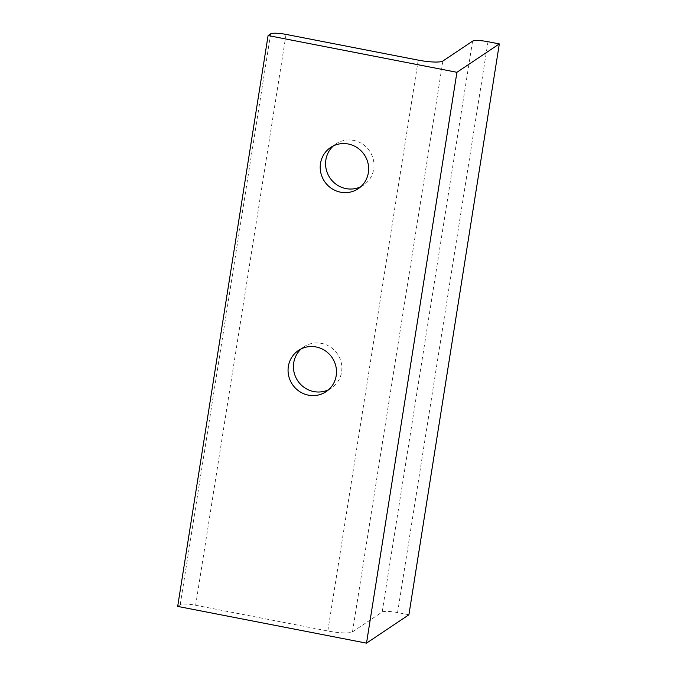 <?xml version="1.0" encoding="UTF-8"?>
<svg xmlns="http://www.w3.org/2000/svg" width="677" height="677" viewBox="0 0 677 677"><rect width="100%" height="100%" fill="white"/><g stroke="black" fill="none" stroke-linecap="round" stroke-linejoin="round"><path stroke-width="0.51" stroke-dasharray="3.38 2.54" d="M360.782 186.725A24.812 23.957 -123.8 0 0 363.591 185.117A24.812 23.957 -123.8 0 0 373.408 159.831A24.812 23.957 -123.8 0 0 353.614 140.401A24.812 23.957 -123.8 0 0 335.995 143.879A24.812 23.957 -123.8 0 0 333.431 145.868M328.633 389.698A24.812 23.957 -123.8 0 0 331.442 388.09A24.812 23.957 -123.8 0 0 341.267 362.796A24.812 23.957 -123.8 0 0 321.465 343.366A24.812 23.957 -123.8 0 0 303.846 346.852A24.812 23.957 -123.8 0 0 301.29 348.841M408.908 614.767L397.577 612.567A13.058 2.353 -171 0 0 382.166 612.008L352.48 631.869A20.894 3.766 -171 0 1 327.82 630.981L195.636 605.263A13.058 2.353 -171 0 0 180.217 604.705L177.679 606.406M487.999 41.712L397.577 612.567M472.58 41.153L382.166 612.008M442.893 61.023L352.48 631.869M418.234 60.126L327.82 630.981M286.049 34.409L195.636 605.263M270.631 33.85L180.217 604.705M335.995 143.879L330.621 147.476M303.846 346.852L298.472 350.449M331.442 388.09L326.077 391.687M363.591 185.117L358.226 188.714"/><path stroke-width="1.02" d="M348.24 143.989A24.812 23.957 -123.8 0 0 330.621 147.476A24.812 23.957 -123.8 0 0 320.805 172.77A24.812 23.957 -123.8 0 0 340.607 192.2A24.812 23.957 -123.8 0 0 358.226 188.714A24.812 23.957 -123.8 0 0 368.043 163.419A24.812 23.957 -123.8 0 0 348.24 143.989M333.431 145.868A24.812 23.957 -123.8 0 0 326.593 170.79A24.812 23.957 -123.8 0 0 345.972 188.604A24.812 23.957 -123.8 0 0 360.782 186.725M316.091 346.962A24.812 23.957 -123.8 0 0 298.472 350.449A24.812 23.957 -123.8 0 0 288.656 375.735A24.812 23.957 -123.8 0 0 308.458 395.165A24.812 23.957 -123.8 0 0 326.077 391.687A24.812 23.957 -123.8 0 0 335.894 366.392A24.812 23.957 -123.8 0 0 316.091 346.962M301.29 348.841A24.812 23.957 -123.8 0 0 294.444 373.763A24.812 23.957 -123.8 0 0 313.832 391.577A24.812 23.957 -123.8 0 0 328.633 389.698M366.511 643.15L408.908 614.767L499.321 43.912L487.999 41.712A13.058 2.353 -171 0 0 472.58 41.153L442.893 61.023A20.894 3.766 -171 0 1 418.234 60.126L286.049 34.409A13.058 2.353 -171 0 0 270.631 33.85L268.092 35.551L177.679 606.406L366.511 643.15L456.924 72.295L499.321 43.912M456.924 72.295L268.092 35.551"/></g></svg>

